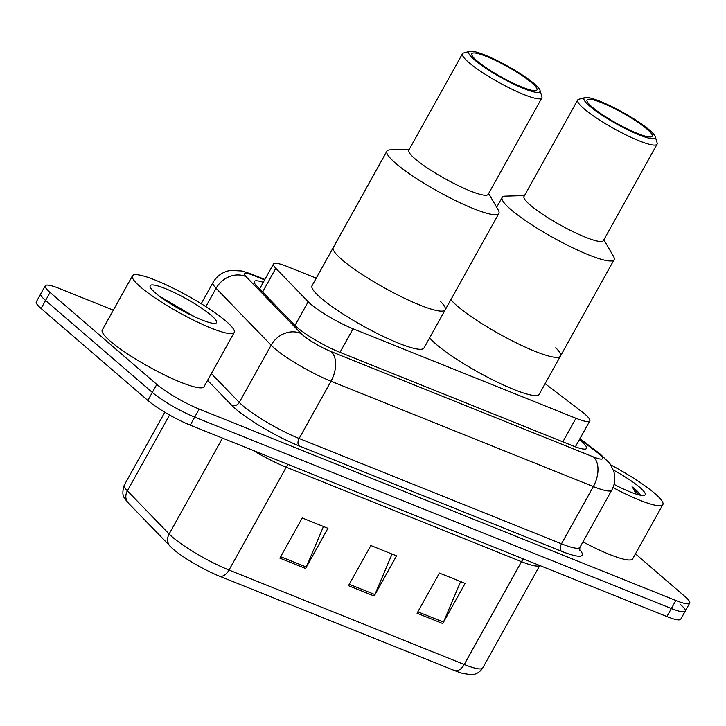 <?xml version="1.0" encoding="UTF-8"?>
<svg xmlns="http://www.w3.org/2000/svg" width="726" height="726" viewBox="0 0 726 726"><rect width="100%" height="100%" fill="white"/><g stroke="black" fill="none" stroke-linecap="round" stroke-linejoin="round"><path stroke-width="1.09" d="M316.218 278.176L287.351 266.587A34.939 5.645 29.1 0 0 273.493 263.955A34.939 5.645 29.1 0 0 275.798 268.284L308.178 301.744A34.939 5.645 29.1 0 0 310.683 304.085A34.939 5.645 29.1 0 0 353.081 328.778L575.954 418.276A34.939 5.645 29.1 0 0 589.802 420.899A34.939 5.645 29.1 0 0 581.707 411.578L545.108 383.646M263.275 282.314A34.939 5.645 29.1 0 0 254.272 281.479A34.939 5.645 29.1 0 0 256.577 285.808L294.62 325.121A34.939 5.645 29.1 0 0 297.125 327.462A34.939 5.645 29.1 0 0 339.523 352.155L572.705 445.791A34.939 5.645 29.1 0 0 586.554 448.414A34.939 5.645 29.1 0 0 579.312 439.756M635.45 553.856L684.89 596.454A34.939 5.645 -150.9 0 1 689.7 603.115A34.939 5.645 -150.9 0 1 675.852 600.493L199.187 409.083A34.939 5.645 -150.9 0 1 156.789 384.39L50.058 292.433A34.939 5.645 -150.9 0 1 45.248 285.772A34.939 5.645 -150.9 0 1 59.096 288.394L113.329 310.174M680.416 604.486A34.939 5.645 -150.9 0 1 685.226 611.156L680.752 619.187A34.939 5.645 -150.9 0 1 666.904 616.565L190.239 425.155A34.939 5.645 -150.9 0 1 147.841 400.462L41.11 308.505L45.584 300.473A34.939 5.645 -150.9 0 1 40.774 293.803A34.939 5.645 -150.9 0 0 45.584 300.473L152.315 392.421L45.584 300.473L50.058 292.433M190.239 425.155L194.713 417.123A34.939 5.645 -150.9 0 1 152.315 392.421A34.939 5.645 -150.9 0 0 194.713 417.123L671.378 608.524L194.713 417.123L199.187 409.083M685.226 611.156A34.939 5.645 -150.9 0 1 671.378 608.524A34.939 5.645 -150.9 0 0 685.226 611.156L689.7 603.115M454.875 670.688A11.643 7.088 -68.1 0 0 464.241 664.499A46.591 7.532 29.1 0 0 482.717 667.993C478.47 674.508 472.508 674.772 470.902 674.681L462.58 673.383A38.197 6.171 -150.9 0 1 454.875 670.688L219.624 576.226A38.197 6.171 -150.9 0 1 173.278 549.228A38.197 6.171 -150.9 0 1 172.089 548.166L128.402 503.145C124.727 498.063 120.679 496.856 124.282 485.059A46.591 7.532 29.1 0 0 127.359 490.83A11.643 10.137 135.9 0 0 128.402 503.145M460.629 581.58L443.477 622.1A9.32 5.672 111.9 0 1 442.769 623.552L465.121 583.386L439.402 573.059L417.051 613.225L442.769 623.552M323.46 526.495L306.308 567.024A9.32 5.672 111.9 0 1 305.592 568.476L327.952 528.301L302.234 517.974L279.873 558.149L305.592 568.476M392.049 554.038L374.888 594.558A9.32 5.672 111.9 0 1 374.18 596.019L396.541 555.844L370.823 545.516L348.462 585.682L374.18 596.019M41.11 308.505A34.939 5.645 -150.9 0 1 36.3 301.844L45.248 285.772M226.194 321.364A58.234 9.411 -150.9 0 1 234.208 332.472A58.234 9.411 -150.9 0 1 195.612 321.164A58.234 9.411 -150.9 0 1 140.463 286.933A58.234 9.411 -150.9 0 1 132.45 275.826A58.234 9.411 -150.9 0 1 171.046 287.133A58.234 9.411 -150.9 0 1 226.194 321.364M234.208 332.472L204.024 386.704A58.234 9.411 -150.9 0 1 165.428 375.396A58.234 9.411 -150.9 0 1 110.279 341.166A58.234 9.411 -150.9 0 1 102.257 330.058L132.45 275.826M155.373 292.923A37.979 6.135 -150.9 0 1 150.11 286.806A37.979 6.135 -150.9 0 1 172.688 291.798A37.979 6.135 -150.9 0 1 211.284 315.374A37.979 6.135 -150.9 0 1 215.577 323.251A37.979 6.135 -150.9 0 1 188.651 313.922A37.979 6.135 -150.9 0 1 155.373 292.923M194.822 316.899L159.457 296.199M188.134 313.65L176.845 306.345L163.123 298.849M440.537 301.471A64.06 10.355 -150.9 0 1 445.21 309.857A64.06 10.355 -150.9 0 1 402.748 297.424A64.06 10.355 -150.9 0 1 342.082 259.772A64.06 10.355 -150.9 0 1 333.261 247.548A64.06 10.355 29.1 0 0 360.214 273.203A64.06 10.355 29.1 0 0 419.81 305.047A64.06 10.355 29.1 0 0 445.21 309.857L423.966 348.017A64.06 10.355 -150.9 0 1 381.504 335.584A64.06 10.355 -150.9 0 1 320.838 297.932A64.06 10.355 -150.9 0 1 312.026 285.717L386.922 151.135A64.06 10.355 -150.9 0 1 390.198 149.855L409.273 149.302M488.652 193.488L498.236 209.986A64.06 10.355 -150.9 0 1 498.871 213.444A64.06 10.355 -150.9 0 1 473.47 208.634A64.06 10.355 -150.9 0 1 413.874 176.79A64.06 10.355 -150.9 0 1 386.922 151.135M540.044 90.432L541.886 96.585A45.42 7.342 -150.9 0 1 541.841 97.928L488.171 194.341A45.42 7.342 -150.9 0 1 470.167 190.929A45.42 7.342 -150.9 0 1 427.913 168.35A45.42 7.342 -150.9 0 1 408.802 150.155L462.462 53.751A45.42 7.342 -150.9 0 1 463.578 52.998L469.767 51.319A40.765 6.588 -150.9 0 1 484.932 55.058A40.765 6.588 -150.9 0 1 540.044 90.432A40.765 6.588 -150.9 0 1 523.836 88.581A40.765 6.588 -150.9 0 1 483.462 66.665A40.765 6.588 -150.9 0 1 469.767 51.319M541.841 97.928A45.42 7.342 -150.9 0 1 523.827 94.516A45.42 7.342 -150.9 0 1 481.574 71.938A45.42 7.342 -150.9 0 1 462.462 53.751M522.175 87.147A37.271 6.026 -150.9 0 1 487.5 68.625A37.271 6.026 -150.9 0 1 471.818 53.697A37.271 6.026 -150.9 0 1 486.592 56.501A37.271 6.026 -150.9 0 1 521.268 75.023A37.271 6.026 -150.9 0 1 536.95 89.951A37.271 6.026 -150.9 0 1 522.175 87.147M610.847 464.949A58.234 9.411 -150.9 0 1 654.852 493.489A58.234 9.411 -150.9 0 1 662.865 504.597A58.234 9.411 -150.9 0 1 613.016 487.563M662.865 504.597L632.682 558.829A58.234 9.411 -150.9 0 1 582.978 541.868M613.343 470.021A37.979 6.135 -150.9 0 1 639.942 487.5A37.979 6.135 -150.9 0 1 644.225 495.377A37.979 6.135 -150.9 0 1 614.069 484.387M640.341 495.804C640.486 494.56 638.871 492.482 635.513 489.569L632.065 486.801L634.315 490.123L635.749 493.961M639.043 494.914L632.065 486.801M555.762 347.745A64.06 10.355 -150.9 0 1 560.427 356.121A64.06 10.355 -150.9 0 1 517.965 343.688A64.06 10.355 -150.9 0 1 457.307 306.036A64.06 10.355 -150.9 0 1 450.864 299.702A64.06 10.355 29.1 0 0 535.035 351.311A64.06 10.355 29.1 0 0 560.427 356.121L539.191 394.291A64.06 10.355 -150.9 0 1 496.729 381.849A64.06 10.355 -150.9 0 1 436.063 344.197A64.06 10.355 -150.9 0 1 429.62 337.862M603.878 239.752L613.452 256.26A64.06 10.355 -150.9 0 1 614.087 259.717A64.06 10.355 -150.9 0 1 588.695 254.899A64.06 10.355 -150.9 0 1 529.1 223.064A64.06 10.355 -150.9 0 1 502.147 197.408A64.06 10.355 -150.9 0 1 505.423 196.129L524.499 195.575M655.269 136.706L657.112 142.85A45.42 7.342 -150.9 0 1 657.057 144.202L603.397 240.605A45.42 7.342 -150.9 0 1 585.392 237.193A45.42 7.342 -150.9 0 1 543.13 214.615A45.42 7.342 -150.9 0 1 524.018 196.428L577.678 100.016A45.42 7.342 -150.9 0 1 578.803 99.262L584.993 97.593A40.765 6.588 -150.9 0 1 600.148 101.331A40.765 6.588 -150.9 0 1 655.269 136.706A40.765 6.588 -150.9 0 1 639.062 134.855A40.765 6.588 -150.9 0 1 598.687 112.929A40.765 6.588 -150.9 0 1 584.993 97.593M657.057 144.202A45.42 7.342 -150.9 0 1 639.052 140.79A45.42 7.342 -150.9 0 1 596.79 118.211A45.42 7.342 -150.9 0 1 577.678 100.016M637.392 133.412A37.271 6.026 -150.9 0 1 602.725 114.889A37.271 6.026 -150.9 0 1 587.044 99.961A37.271 6.026 -150.9 0 1 601.818 102.765A37.271 6.026 -150.9 0 1 636.493 121.287A37.271 6.026 -150.9 0 1 652.175 136.216A37.271 6.026 -150.9 0 1 637.392 133.412M294.974 325.475L308.178 301.744M339.968 352.337L353.081 328.778M262.594 292.024L275.798 268.284M562.841 441.825L575.954 418.276M264.627 279.891L253.782 275.535A23.296 3.766 29.1 0 0 246.078 276.67L301.127 333.543A23.296 3.766 29.1 0 0 302.796 335.103A23.296 3.766 29.1 0 0 331.056 351.565L593.396 456.908A23.296 3.766 29.1 0 0 599.422 454.222A23.296 3.766 29.1 0 0 597.235 452.452L579.693 439.067M597.235 452.452A23.296 15.355 127.4 0 1 600.184 454.022L609.858 463.469L613.824 471.483C615.648 477.944 614.976 484.142 611.8 490.077A46.591 7.532 -150.9 0 1 593.333 486.574L330.992 381.232A46.591 7.532 -150.9 0 1 274.464 348.308A46.591 7.532 -150.9 0 1 271.125 345.186L239.262 402.431A46.591 7.532 29.1 0 0 242.611 405.553A46.591 7.532 29.1 0 0 299.139 438.477L561.47 543.819A46.591 7.532 29.1 0 0 579.947 547.322L579.557 550.39M579.393 549.337A52.408 8.467 -150.9 0 1 561.461 551.234L299.121 445.891A5.826 3.548 111.9 0 1 299.139 438.477L330.992 381.232A23.296 14.184 -68.1 0 0 331.056 351.565M299.121 445.891A52.408 8.467 -150.9 0 1 235.523 408.847A52.408 8.467 -150.9 0 1 231.766 405.344L207.572 380.333M156.789 384.39L147.841 400.462M675.852 600.493L666.904 616.565M301.127 333.543A23.296 20.274 135.9 0 0 271.125 345.186L216.085 288.313L205.875 306.644M246.078 276.67A23.296 20.274 135.9 0 0 216.085 288.313A46.591 7.532 -150.9 0 1 213.008 282.541L201.22 303.722M211.339 373.572L239.262 402.431A5.826 5.073 -44.1 0 1 231.766 405.344M593.396 456.908A23.296 14.184 -68.1 0 1 593.333 486.574L561.47 543.819A5.826 3.548 111.9 0 0 561.461 551.234M253.782 275.535A23.296 14.184 -68.1 0 0 251.278 274.001L242.039 270.998L230.677 270.408L227.665 271.052C221.258 272.922 216.366 276.751 213.008 282.541M523.364 558.92A11.643 7.088 -68.1 0 0 521.486 561.661L286.235 467.19A46.591 7.532 -150.9 0 1 252.839 450.292M539.699 565.481A46.591 7.532 -150.9 0 1 521.486 561.661L464.241 664.499L228.999 570.028A11.643 7.088 111.9 0 1 219.624 576.226M169.557 415.018L127.359 490.83L169.131 533.991A46.591 7.532 29.1 0 0 172.47 537.104A46.591 7.532 29.1 0 0 228.999 570.028L286.235 467.19A11.643 7.088 -68.1 0 1 288.122 464.459M170.165 546.306A11.643 10.137 135.9 0 1 169.131 533.991L222.492 438.105M374.888 594.558L349.251 584.267M306.308 567.024L280.672 556.724M443.477 622.1L417.84 611.809M259.599 288.93L273.493 263.955M575.382 446.817L589.802 420.899M611.8 490.077L579.947 547.322M264.872 279.465L251.278 274.001M600.184 454.022L579.965 438.586M482.717 667.993L539.763 565.509M124.282 485.059L164.811 412.25M445.21 309.857L498.871 213.444M560.427 356.121L614.087 259.717M496.657 207.273L502.147 197.408"/></g></svg>
